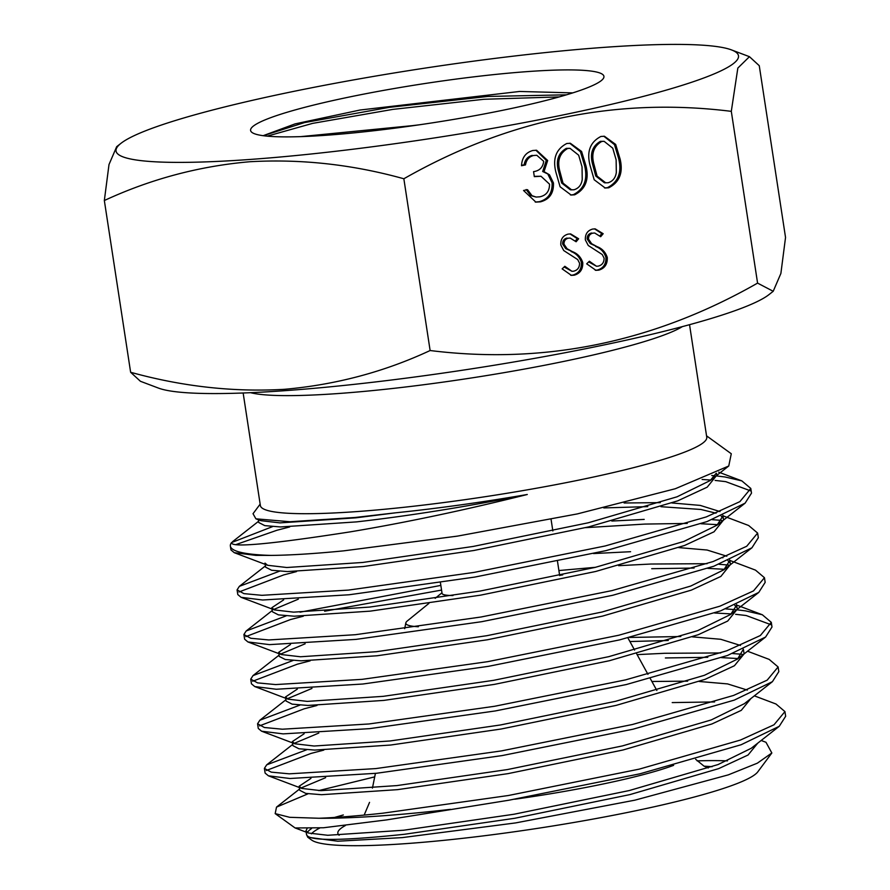 <?xml version="1.0" encoding="UTF-8"?>
<svg xmlns="http://www.w3.org/2000/svg" width="890" height="890" viewBox="0 0 890 890"><rect width="100%" height="100%" fill="white"/><g stroke="black" fill="none" stroke-linecap="round" stroke-linejoin="round"><path stroke-width="1.33" d="M300.575 136.637L412.348 125.646A140.865 15.764 -8.7 0 0 407.041 126.547M412.348 125.646L419.335 124.8M527.125 71.623A178.734 20.003 -8.7 0 0 334.34 100.236A178.734 20.003 -8.7 0 0 252.215 132.61A178.734 20.003 -8.7 0 0 327.386 135.169A178.734 20.003 -8.7 0 0 603.019 78.932A178.734 20.003 -8.7 0 0 527.125 71.623M572.748 92.894L519.604 91.459L360.038 110.026L295.046 123.899L263.262 135.647M306.594 834.419C307.25 841.095 339.847 841.039 404.36 834.286L514.765 818.277L629.864 794.614L718.664 768.626L748.078 754.998L757.757 743.15M307.072 828.646L305.96 830.86L308.596 833.051L327.754 835.276L403.737 830.225L514.142 814.216L629.241 790.554L718.041 764.566L751.182 748.312L779.251 726.296L741.103 744.752L640.01 773.788L508.991 800.199L386.638 819.901L323.437 827.767L295.091 827.956L275.188 813.616L289.695 817.309L318.954 818.255A261.571 29.27 -8.7 0 0 382.989 815.763A261.571 29.27 -8.7 0 0 450.429 809.355M310.977 778.372L299.14 786.237L299.752 790.298L305.748 793.39L321.546 794.703L397.53 789.653L507.934 773.644L623.033 749.981L711.833 724.004L741.248 710.376L750.926 698.528M299.14 786.237L301.766 788.429L320.923 790.643L396.907 785.592L507.322 769.583L622.41 745.92L711.21 719.943L744.363 703.678L772.42 681.673L734.272 700.119L633.179 729.166L502.16 755.577L376.481 773.277L289.962 778.505L268.402 775.813L265.109 773.076L264.397 768.404L271.25 772.142L289.25 773.833L375.769 768.593L501.448 750.904L632.467 724.493L733.56 695.446L767.18 680.149L778.105 666.955L769.16 659.39L747.522 651.213M747.311 690.084L727.575 683.909L699.206 681.473M687.636 681.15L651.903 681.484M304.146 733.749L292.309 741.604L292.932 745.664L298.918 748.768L314.715 750.081L390.699 745.03L501.115 729.021L616.214 705.358L705.002 679.37L734.417 665.742L744.096 653.894M668.268 640.5L629.909 641.534M292.309 741.604L294.935 743.795L314.103 746.02L390.076 740.97L500.492 724.961L615.591 701.298L704.379 675.31L737.532 659.056L743.35 649.21M740.48 645.45L720.744 639.287L692.375 636.851M680.806 636.517L629.642 637.451M297.316 689.116L285.479 696.981L286.102 701.042L292.098 704.135L307.896 705.447L383.868 700.397L494.284 684.399L609.383 660.725L698.172 634.748L727.697 621.053L737.254 609.172L736.519 604.588M736.508 607.202L734.806 605.311M285.479 696.981L288.104 699.173L307.272 701.387L383.256 696.336L493.661 680.327L608.76 656.664L697.549 630.687L730.701 614.423L736.631 605.111M290.485 644.494L278.648 652.359L279.271 656.419L285.267 659.512L301.065 660.825L377.049 655.774L487.453 639.765L602.552 616.102L691.341 590.115L720.867 576.42L730.423 564.538L729.7 559.955M729.678 562.58L727.987 560.689M722.88 557.819L722.146 557.529M278.648 652.359L281.273 654.539L300.442 656.764L376.426 651.714L486.83 635.705L601.929 612.042L690.729 586.054L723.87 569.8L729.811 560.478M726.819 556.206L707.094 550.031L678.725 547.595M283.654 599.871L271.817 607.725L272.44 611.786L278.437 614.879L294.234 616.203L370.218 611.141L480.622 595.143L595.721 571.469L684.521 545.492L714.036 531.797L723.603 519.916L722.869 515.332M722.858 517.947L721.156 516.055M716.049 513.185L700.886 509.469L660.936 506.699M647.775 506.621L603.798 507.923M271.817 607.725L274.443 609.917L293.611 612.142L369.595 607.08L479.999 591.082L595.098 567.408L683.898 541.432L717.04 525.167L722.98 515.855M719.988 511.572L700.263 505.409L671.894 502.961M660.313 502.639L624.124 502.984M265.187 564.371L265.609 567.164L271.606 570.256L287.403 571.569L363.387 566.518L473.792 550.51L588.891 526.847L677.691 500.87L707.205 487.164L716.773 475.282L716.461 473.291M264.986 563.103L267.623 565.284L286.78 567.509L362.764 562.458L473.168 546.449L588.268 522.786L677.068 496.798L710.209 480.544L715.961 473.536M336.253 817.354A229.932 25.721 -8.7 0 1 343.329 814.951L334.429 817.465M311.578 828.512A229.932 25.721 -8.7 0 0 307.328 832.462M325.629 777.682L300.898 788.051M318.798 733.048L294.067 743.417M311.967 688.426L287.236 698.795M305.136 643.793L280.406 654.172M630.587 551.711L593.519 553.558M298.306 599.17L273.575 609.539M258.322 519.56L258.779 522.53L264.775 525.623L280.572 526.947L356.556 521.885C410.123 515.788 467.028 506.655 527.28 494.495A229.932 25.721 171.3 0 1 396.028 512.762L355.31 517.457L290.018 521.74L255.897 518.814L253.027 513.708L260.147 504.141M259.001 519.727L260.792 520.661L279.95 522.886L355.933 517.824L396.028 512.762M428.902 603.409L407.264 620.986A99.814 11.169 -8.7 0 0 405.851 622.855A99.814 11.169 -8.7 0 0 418.345 626.749M452.977 595.555A59.474 6.653 171.3 0 1 442.074 593.408L440.416 582.616M307.929 837.356L311.734 840.115A227.072 25.41 -8.7 0 0 407.453 843.52A227.072 25.41 -8.7 0 0 757.79 771.852L771.841 752.985L765.99 742.282L761.184 740.469M727.464 760.883A227.072 25.41 -8.7 0 0 697.137 760.872M306.538 834.609L307.74 837.223L337.788 841.217L402.247 837.612L515.61 822.916L634.893 800.166L728.298 774.867L757.334 763.186L771.841 752.985M319.699 828.045A227.072 25.41 -8.7 0 0 311.378 833.841M374.701 776.881L318.753 790.587M308.107 793.78L276.512 807.119L275.177 813.616M702.121 479.465L710.843 480.044M715.104 480.411L725.728 481.646L750.615 490.868M750.793 488.443L751.505 493.127L745.108 503.161L706.96 521.607L605.868 550.654L474.848 577.065L349.169 594.765L262.65 600.005L241.079 597.312L237.797 594.565L237.074 589.892L243.927 593.63L261.938 595.321L348.446 590.092L474.136 572.392L605.144 545.982L706.237 516.934L739.868 501.649L750.793 488.443L741.837 480.878L725.016 476.973L716.828 475.972M714.881 475.783L711.722 475.494M672.217 702.588L714.603 701.932M318.954 818.255C336.209 817.61 357.413 815.93 382.6 813.226L508.279 795.527L639.298 769.116L740.391 740.068L774.011 724.783L784.935 711.588L785.659 716.261L779.251 726.296M784.935 711.588L775.991 704.012L754.353 695.846M665.386 657.955L707.773 657.31M721.467 657.621L738.155 658.556M778.105 666.955L778.828 671.627L772.42 681.673M742.204 654.295L732.681 653.538M720.755 652.948L664.674 653.282L637.118 654.628M714.637 612.999L731.324 613.922M735.596 614.289L746.221 615.535L771.107 624.747M771.285 622.332L771.997 627.005L765.6 637.04L727.442 655.496L626.349 684.532L495.33 710.943L369.65 728.643L283.131 733.883L261.571 731.191L258.278 728.454L257.566 723.77L264.419 727.519L282.419 729.21L368.938 723.971L494.618 706.271L625.637 679.86L726.73 650.812L760.349 635.527L771.285 622.332L762.33 614.756L745.497 610.863L737.309 609.85M735.374 609.661L725.851 608.916M651.736 568.699L694.111 568.054M707.806 568.376L724.493 569.3M764.454 577.699L765.166 582.372L758.769 592.417L720.611 610.863L619.518 639.91L488.51 666.321L362.82 684.021L276.312 689.249L254.74 686.557L251.447 683.82L250.735 679.148L257.588 682.886L275.589 684.577L362.108 679.348L487.787 661.648L618.806 635.238L719.899 606.19L753.519 590.893L764.454 577.699L755.499 570.134L729.8 560.422M728.543 565.039L719.02 564.282M707.094 563.693L651.013 564.026L618.65 565.673M585.553 527.659L644.905 524.077L687.28 523.431M700.975 523.743L717.663 524.666M757.624 533.077L758.336 537.749L751.939 547.784L713.791 566.24L612.687 595.288L481.679 621.698L356 639.387L269.481 644.627L247.91 641.935L244.628 639.198L243.905 634.514L250.758 638.264L268.758 639.955L355.277 634.715L480.956 617.015L611.975 590.604L713.068 561.568L746.699 546.271L757.624 533.077L748.668 525.512L722.969 515.799M721.712 520.405L712.189 519.66M266.277 770.506L311.011 753.43L323.804 750.103M306.772 749.725L266.666 764.855L264.397 768.404M259.457 725.884L304.191 708.796L316.974 705.47M299.941 705.091L259.836 720.232L257.566 723.77M252.627 681.25L297.36 664.174L310.143 660.847M293.11 660.469L253.005 675.599L250.735 679.148M245.796 636.628L290.529 619.54L303.312 616.214M324.639 611.219L441.562 590.07M560.411 575.14L562.702 574.918M595.566 567.297L558.898 570.546M440.85 585.398L300.041 612.187M286.28 615.835L246.185 630.977L243.905 634.514M238.965 591.995L283.699 574.918L296.492 571.591M644.193 519.404L611.819 521.039M279.449 571.213L239.354 586.343L237.074 589.892M243.148 392.991L260.37 505.553A225.793 25.265 -8.7 0 0 357.391 511.539A225.793 25.265 -8.7 0 0 589.336 477.919A225.793 25.265 -8.7 0 0 706.76 437.246L689.539 324.683M272.618 526.591L231.545 542.577C230.521 547.884 270.093 544.313 350.237 531.864C405.74 522.575 464.758 510.115 527.28 494.495M706.549 435.833L731.28 453.755L728.754 466.004L675.31 488.732L577.31 513.919L457.471 536.114L343.551 550.865C314.482 553.702 290.307 555.215 271.038 555.404L255.819 555.371L234.248 552.679L230.966 549.942L230.377 546.104A261.571 29.27 -8.7 0 0 271.038 555.404M557.518 561.479L559.643 575.418A59.474 6.653 171.3 0 1 559.654 575.585M773.21 291.286L757.579 283.109C653.772 342.294 544.613 364.767 430.126 350.526C384.391 371.831 335.897 384.758 284.644 389.297C233.825 392.29 182.483 386.616 130.63 372.276L140.431 381.287L158.42 388.073A314.849 35.222 -8.7 0 0 286.702 390.543A314.849 35.222 -8.7 0 0 768.915 294.657L773.21 291.286L780.886 273.453L785.536 237.452L759.259 65.693L749.447 56.682L737.832 68.085L731.302 111.35C616.815 97.11 507.656 119.583 403.849 178.768C352.663 164.505 301.321 158.832 249.823 161.735C199.215 166.119 150.721 179.046 104.341 200.517L109.003 164.528L116.679 146.683L120.973 143.323A314.849 35.222 -8.7 0 0 251.325 159.366A314.849 35.222 -8.7 0 0 600.884 106.744A314.849 35.222 -8.7 0 0 731.458 49.896A314.849 35.222 -8.7 0 0 603.186 47.426A314.849 35.222 -8.7 0 0 120.973 143.323M607.28 257.488C607.558 264.185 604.722 268.402 598.77 270.148L595.966 270.326L586.688 263.829L589.38 261.237L596.467 266.243L598.158 266.143C602.163 265.153 604.132 262.472 604.087 258.089L602.23 254.518L588.268 245.495L585.375 239.955C585.053 234.126 587.5 230.488 592.718 229.042L595.221 228.886L603.175 233.714L600.661 236.707L594.72 233.013L592.974 233.124C589.948 233.825 588.457 235.828 588.535 239.143L591.639 243.704L597.001 246.608C602.096 248.521 605.523 252.148 607.28 257.488L605.923 257.377C606.201 264.063 603.364 268.279 597.413 270.026L598.77 270.148M586.02 166.03C589.247 179.702 585.464 189.292 574.651 194.81L571.135 195.032L560.099 186.778L555.905 172.226C552.479 158.631 556.105 149.053 566.797 143.501L570.345 143.268L581.582 151.445L586.02 166.03L584.663 165.907C587.89 179.58 584.107 189.169 573.294 194.688L574.651 194.81M430.126 350.526L403.849 178.768M757.579 283.109L731.302 111.35M620.096 159.01C623.334 172.682 619.54 182.272 608.727 187.79L605.222 188.013L594.186 179.758L589.992 165.206C586.566 151.612 590.192 142.033 600.884 136.482L604.421 136.248L615.669 144.425L620.096 159.01L618.739 158.887C621.977 172.56 618.183 182.161 607.369 187.679L608.727 187.79M543.69 161.312L536.792 155.283L533.611 155.494C529.083 156.651 526.379 159.788 525.489 164.906L521.518 165.729C521.985 157.608 525.734 152.535 532.787 150.499L536.581 150.265L547.673 160.512L544.035 171.625L549.475 174.796L553.447 182.928C553.88 193.074 549.575 199.371 540.53 201.83L535.88 202.119L523.543 190.482L527.525 189.67L532.02 195.7L536.125 197.057L539.83 196.812C546.293 195.399 549.519 191.183 549.53 184.163L541.009 176.264L534.323 176.643L533.555 171.637C539.562 170.813 542.945 167.364 543.69 161.312M582.739 262.539C583.017 269.236 580.18 273.453 574.228 275.199L571.424 275.377L562.146 268.88L564.839 266.288L571.925 271.294L573.616 271.194C577.621 270.204 579.59 267.523 579.546 263.14L577.688 259.569L563.726 250.546L560.834 245.006C560.511 239.176 562.958 235.55 568.176 234.092L570.679 233.937L578.634 238.765L576.119 241.757L570.178 238.064L568.432 238.175C565.406 238.876 563.926 240.879 563.993 244.194L567.097 248.755L572.459 251.659C577.554 253.572 580.981 257.199 582.739 262.539L581.381 262.428C581.66 269.114 578.823 273.33 572.871 275.077L574.228 275.199M231.522 542.6A261.571 29.27 -8.7 0 1 231.545 542.577L231.522 542.6A261.571 29.27 -8.7 0 0 230.377 546.104M236.095 544.524L276.868 530.284L289.662 526.958M267.245 136.148L312.601 123.376L392.79 109.392L483.926 99.279L559.243 96.91M263.206 135.703L304.491 122.586L389.219 107.356L487.909 96.454L566.507 94.818M130.63 372.276L104.341 200.517M607.369 187.679L604.521 187.935M603.787 136.215L614.5 144.647L618.739 158.887M604.121 141.321L600.416 141.343C592.328 146.038 589.725 153.681 592.606 164.249L595.744 175.998L604.432 182.784L608.104 182.762C612.81 181.293 615.557 177.844 616.325 172.426L616.125 159.811L612.754 148.174L604.121 141.321L601.774 141.454C593.686 146.16 591.082 153.803 593.964 164.372L597.101 176.12L605.79 182.895M600.416 141.343L601.774 141.454M573.294 194.688L570.446 194.955M569.7 143.234L580.425 151.667L584.663 165.907M570.034 148.341L566.34 148.352C558.241 153.058 555.638 160.701 558.519 171.269L561.657 183.017L570.345 189.792L574.017 189.781C578.723 188.313 581.47 184.864 582.238 179.435L582.038 166.819L578.667 155.194L570.034 148.341L567.698 148.474C559.599 153.18 556.995 160.812 559.888 171.381L563.014 183.129L571.703 189.915M566.34 148.352L567.698 148.474M536.792 155.283L533.611 155.494M532.253 155.372C527.726 156.529 525.022 159.666 524.132 164.795L525.489 164.906M524.132 164.795L521.54 165.329M535.902 150.221L546.315 160.389L547.673 160.512M546.315 160.389L542.678 171.503L544.035 171.625M542.678 171.503L549.475 174.796M548.118 174.674L552.089 182.806L553.447 182.928M552.089 182.806C552.523 192.952 548.218 199.26 539.173 201.719L540.53 201.83M539.173 201.719L535.246 202.052M526.168 189.548L530.663 195.578L532.02 195.7M530.663 195.578L536.125 197.057M541.009 176.264L534.278 176.342M597.413 270.026L595.243 270.237M588.668 261.927L596.467 266.243M594.542 228.852L601.818 233.592L603.175 233.714M601.818 233.592L599.86 235.917M594.72 233.013L592.974 233.124M591.616 233.002C588.59 233.703 587.1 235.705 587.178 239.021L588.535 239.143M587.178 239.021L590.281 243.582L591.639 243.704M590.281 243.582L597.001 246.608M595.644 246.486C600.739 248.399 604.165 252.026 605.923 257.377M572.871 275.077L570.701 275.288M564.126 266.978L571.925 271.294M570 233.903L577.276 238.642L578.634 238.765M577.276 238.642L575.318 240.979M570.178 238.064L568.432 238.175M567.075 238.053C564.049 238.754 562.558 240.756 562.636 244.071L563.993 244.194M562.636 244.071L565.74 248.633L567.097 248.755M565.74 248.633L572.459 251.659M571.102 251.536C576.197 253.45 579.624 257.088 581.381 262.428M514.809 799.22A162.903 18.223 -8.7 0 0 673.63 765.344M712.1 766.713A198.77 22.239 -8.7 0 0 704.135 766.19M250.568 392.69A225.793 25.265 -8.7 0 0 339.324 393.458A225.793 25.265 -8.7 0 0 682.363 326.619M345.365 825.531A198.77 22.239 -8.7 0 0 339.146 835.254M592.606 164.249L593.964 164.372M558.519 171.269L559.888 171.381M744.085 653.794L743.462 649.733M306.583 834.92L306.16 832.128M695.646 759.281L703.912 766.056L708.273 767.97M405.851 622.855L404.683 628.652M375.413 773.388L372.432 788.106M441.974 592.785L435.166 598.325M551.077 519.415L552.846 530.952M731.458 49.896L749.447 56.682M559.554 574.795L560.867 575.318M627.895 637.885L634.615 650.089M636.65 653.772L647.965 674.353M650.312 678.603L656.853 690.495M364.155 815.095L369.55 802.368M260.792 520.661L255.897 518.814M710.209 480.544L728.754 466.004M267.623 565.284L234.248 552.679M717.04 525.167L745.108 503.161M274.443 609.917L241.079 597.312M723.87 569.8L751.939 547.784M281.273 654.539L247.91 641.935M730.701 614.423L758.769 592.417M288.104 699.173L254.74 686.557M737.532 659.056L765.6 637.04M294.935 743.795L261.571 731.191M301.766 788.429L268.402 775.813M308.596 833.051L295.091 827.945M232.524 541.721L258.589 521.273M741.837 480.878L718.742 472.156M239.354 586.343L265.42 565.907M246.185 630.977L272.251 610.529M253.005 675.599L279.082 655.162M762.33 614.756L736.62 605.044M259.836 720.232L285.901 699.785M266.666 764.855L292.732 744.418M276.512 807.119L299.563 789.041"/></g></svg>
